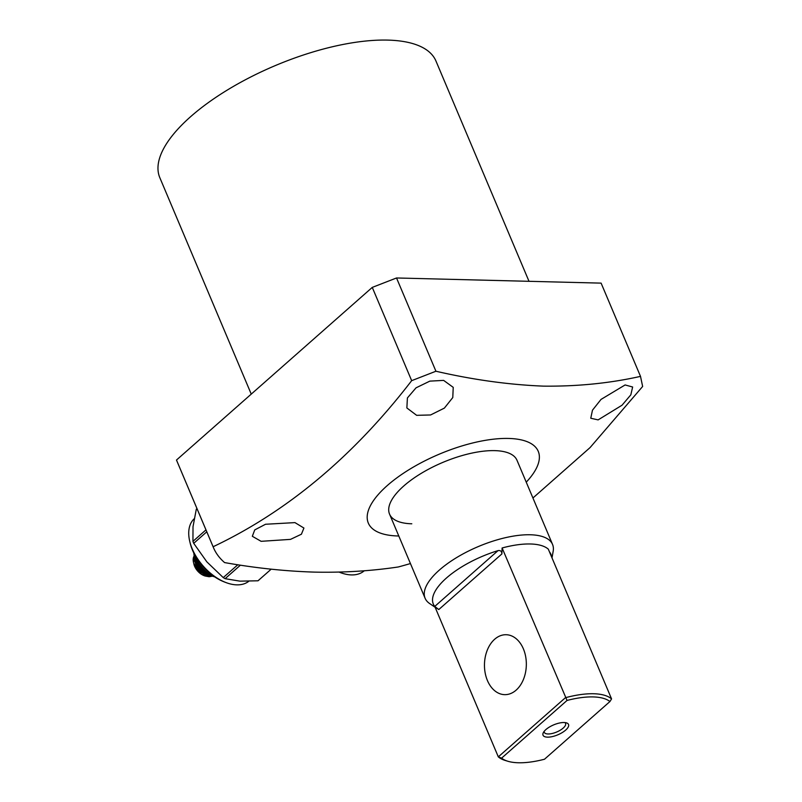<?xml version="1.0" encoding="UTF-8"?>
<svg xmlns="http://www.w3.org/2000/svg" width="802" height="802" viewBox="0 0 802 802"><rect width="100%" height="100%" fill="white"/><g stroke="black" fill="none" stroke-linecap="round" stroke-linejoin="round"><path stroke-width="1.2" d="M435.125 607.274L429.571 603.495A69.172 26.917 -22.9 0 1 425.1 598.262A69.172 26.917 -22.9 0 1 439.326 570.102A69.172 26.917 -22.9 0 1 505.882 537.581A69.172 26.917 -22.9 0 1 552.548 544.428L516.999 460.288A69.172 26.917 157.1 0 0 494.764 450.634A69.172 26.917 157.1 0 0 421.301 473.32A69.172 26.917 157.1 0 0 389.551 514.122A69.172 26.917 157.1 0 0 411.797 523.786M294.956 522.613L303.918 528.047L301.422 534.212L290.504 539.375L261.111 541.32L252.329 536.287L254.735 529.911L265.542 524.257L294.956 522.613M443.626 380.389L453.23 387.356L452.779 397.551L444.378 408.108L430.584 414.965L416.639 415.326L406.865 407.957L407.406 397.942L416.037 387.827L429.832 381.13L443.626 380.389M526.242 482.162A92.23 35.889 157.1 0 0 508.588 438.443A92.23 35.889 157.1 0 0 387.286 485.551A92.23 35.889 157.1 0 0 397.972 535.977A92.23 35.889 157.1 0 0 398.794 535.997M532.929 497.992L590.061 447.596L642.643 386.464L640.507 376.379C609.761 383.256 577.4 386.504 543.425 386.133C508.999 384.77 473.16 379.807 435.927 371.236L411.667 380.659C353.502 456.218 287.317 511.586 213.111 546.743A244.42 95.107 157.1 0 0 213.502 547.716A244.42 95.107 157.1 0 0 224.59 562.583C255.487 568.067 285.482 571.235 314.554 572.117C343.446 572.708 371.366 570.984 398.313 566.964A244.42 95.107 157.1 0 0 410.434 563.555M251.247 394.113L159.819 177.673A149.884 58.325 -22.9 0 1 228.6 89.263A149.884 58.325 -22.9 0 1 387.767 40.1A149.884 58.325 -22.9 0 1 435.957 61.032L529.009 281.312M625.109 384.95L632.638 387.005L630.833 394.825L622.031 405.221L598.122 419.887L590.763 418.243L592.467 410.203L601.029 399.406L625.109 384.95M640.507 376.379L601.109 283.126L396.529 277.973L372.268 287.397L176.49 460.037A244.42 95.107 157.1 0 0 176.881 461L213.502 547.716M435.927 371.236L396.529 277.973M411.667 380.659L372.268 287.397M213.111 546.743L176.49 460.037M438.804 609.54L434.754 606.422A63.849 24.842 -22.9 0 1 446.443 578.021A63.849 24.842 -22.9 0 1 498.022 550.633C500.478 550.202 501.771 551.295 501.892 553.911L438.804 609.54L435.055 607.104L498.313 756.867L565.37 697.74A64.561 25.123 -22.9 0 1 611.565 698.903L548.307 549.139A64.561 25.123 -22.9 0 0 502.112 547.977L501.892 553.911M487.426 680.537A29.975 20.932 91.4 0 1 487.375 649.911A29.975 20.932 91.4 0 1 506.152 634.723A29.975 20.932 91.4 0 1 523.375 648.838A29.975 20.932 91.4 0 1 523.425 679.464A29.975 20.932 91.4 0 1 504.638 694.652A29.975 20.932 91.4 0 1 487.426 680.537M564.889 722.572A11.529 4.491 -22.9 0 1 565.56 723.394A11.529 4.491 -22.9 0 1 563.194 728.086A11.529 4.491 -22.9 0 1 552.097 733.509A11.529 4.491 -22.9 0 1 544.327 732.366A11.529 4.491 -22.9 0 1 544.207 731.304M565.671 730.091A13.835 5.383 157.1 0 0 566.433 722.863A13.835 5.383 157.1 0 0 545.871 729.589A13.835 5.383 157.1 0 0 543.335 732.627A13.835 5.383 157.1 0 0 549.741 737.038A13.835 5.383 157.1 0 0 565.671 730.091M552.548 544.428A69.172 26.917 -22.9 0 1 553.169 551.285L552.007 557.901M549.49 551.936L549.5 551.926A63.849 24.842 -22.9 0 1 551.656 557.069M609.941 701.529L544.498 759.233A62.255 24.23 -22.9 0 1 507.766 761.228L505.16 760.426A64.561 25.123 -22.9 0 1 498.313 756.867L501.601 758.151L567.044 700.447A62.255 24.23 -22.9 0 1 609.941 701.529L611.565 698.903M502.112 547.977L567.044 700.447M507.766 761.228A62.255 24.23 -22.9 0 1 501.601 758.151M364.288 570.763A42.656 25.624 -131.4 0 1 351.426 574.914A42.656 25.624 -131.4 0 1 340.309 572.568A42.656 25.624 -131.4 0 1 339.126 572.097M189.773 541.48L190.174 543.154A39.198 23.549 48.6 0 0 224.39 581.961L225.994 582.573A41.503 24.932 -131.4 0 1 189.773 541.48A41.503 24.932 -131.4 0 1 194.184 518.774M248.74 581.31A41.503 24.932 -131.4 0 1 236.811 584.858A41.503 24.932 -131.4 0 1 225.994 582.573M258.956 580.016A47.268 28.391 48.6 0 0 259.076 579.906L258.956 580.016A47.268 28.391 48.6 0 1 258.003 580.788L239.938 581.149L225.101 578.673A47.268 28.391 48.6 0 1 223.247 577.59L206.866 561.881L193.713 543.325A47.268 28.391 48.6 0 1 192.941 541.36L193.011 526.703L196.31 509.21A47.268 28.391 48.6 0 1 196.43 509.1A47.268 28.391 48.6 0 1 196.56 508.989M258.003 580.788L271.176 569.179M240.43 565.159L225.101 578.673M223.247 577.59L237.813 564.758M206.786 531.806L193.713 543.325M192.941 541.36L205.974 529.871M211.858 576.037L209.893 576.247L198.575 570.272L193.472 558.773L194.264 555.926M208.981 576.718L204.951 575.976L201.232 573.951L193.663 563.144L197.914 570.643A13.835 8.311 -131.4 0 1 193.513 562.523A13.835 8.311 -131.4 0 1 194.224 555.856M197.914 570.643L209.292 576.728L212.309 576.197M202.716 568.187L199.698 564.588M196.841 560.428L201.302 567.786L206.605 571.996M209.693 574.573L200.229 568.808L195.117 557.52M194.706 556.768L199.638 569.25L210.575 575.255M194.565 558.553A11.529 6.927 48.6 0 0 193.653 561.25M193.914 564.197A11.529 6.927 48.6 0 0 203.979 575.605L204.951 575.976M204.45 575.776A11.529 6.927 48.6 0 0 206.184 576.177M208.46 576.107A11.529 6.927 48.6 0 0 210.335 575.234M193.663 563.144L193.513 562.523M207.167 572.488L201.142 568.097L196.58 560.017M208.289 574.854L199.487 569.56L194.685 559.836M211.367 575.836L210.335 576.247M206.625 576.317L201.232 573.951M209.322 576.217L211.267 575.766M214.725 576.889L211.427 575.886C204.049 570.583 198.274 563.846 194.114 555.656L193.793 552.979M194.114 555.656L194.856 555.004M211.427 575.886L212.269 575.134M434.754 606.422L498.022 550.633M389.551 514.122L425.1 598.262M339.076 572.097L340.309 572.568"/></g></svg>

